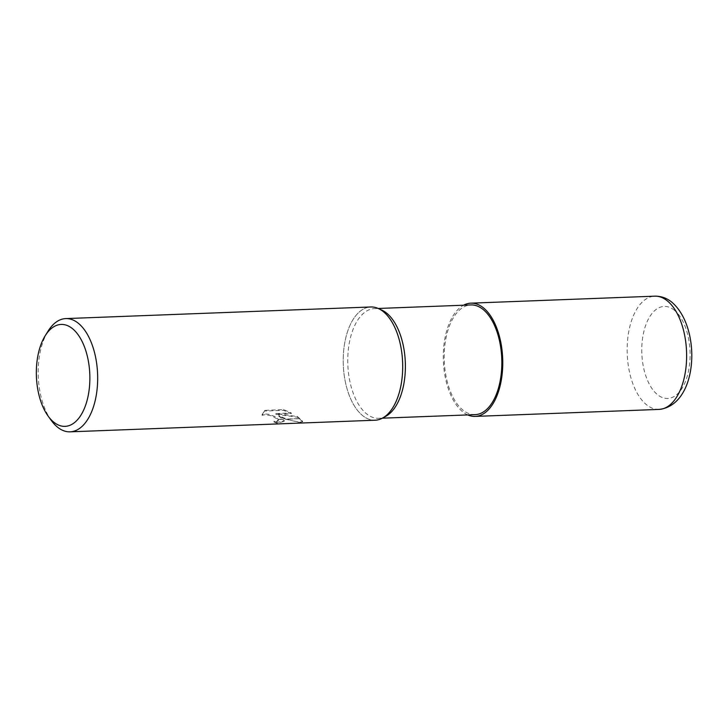 <?xml version="1.0" encoding="UTF-8"?>
<svg xmlns="http://www.w3.org/2000/svg" width="728" height="728" viewBox="0 0 728 728"><rect width="100%" height="100%" fill="white"/><g stroke="black" fill="none" stroke-linecap="round" stroke-linejoin="round"><path stroke-width="0.55" stroke-dasharray="3.64 2.73" d="M385.958 416.198A54.891 28.765 87.8 0 1 378.66 418.309A54.891 28.765 87.8 0 1 367.312 414.414A54.891 28.765 87.8 0 1 347.984 353.644A54.891 28.765 87.8 0 1 374.483 308.608A54.891 28.765 87.8 0 1 381.918 310.164M475.111 414.642A54.891 28.765 87.8 0 1 463.763 410.747A54.891 28.765 87.8 0 1 444.435 349.968A54.891 28.765 87.8 0 1 470.934 304.932M375.111 420.22A56.666 29.693 87.8 0 1 363.399 416.198A56.666 29.693 87.8 0 1 344.18 346.346A56.666 29.693 87.8 0 1 378.478 308.581L378.578 308.626M51.37 420.547A56.666 29.693 87.8 0 1 47.975 331.267M382.746 417.981L382.646 418.036A56.666 29.693 87.8 0 1 363.399 416.198A56.666 29.693 87.8 0 1 343.443 353.462A56.666 29.693 87.8 0 1 370.798 306.979M277.204 422.486A55.956 29.32 87.8 0 1 274.056 421.284L277.059 420.902L278.451 419.892L277.241 418.027L274.966 416.543L268.486 414.25L265.219 413.977L262.216 414.632L264.646 410.355L283.674 409.627L291.346 412.994L275.921 413.586L297.415 416.525L302.657 421.284L301.292 422.076C293.666 421.558 286.204 419.374 278.879 415.524L284.357 420.711L277.204 422.486L277.077 423.159L284.229 421.376L283.101 419.328L277.969 419.528A9.054 3.003 -169.7 0 0 277.85 419.374L282.937 419.182L278.76 416.179L285.121 419.101L299.326 418.555L297.297 417.18L275.803 414.259L291.218 413.668L283.547 410.319L264.528 411.047L262.162 414.76L262.089 415.306L265.092 414.651L271.772 415.852L277.841 419.374M274.056 421.284L273.937 421.949A56.666 29.693 -92.2 0 0 277.077 423.159M277.969 419.528L278.333 420.547L276.94 421.567L273.937 421.949M283.674 409.627L283.547 410.319M264.646 410.355L264.528 411.047M262.216 414.632L262.089 415.306M285.121 419.101L301.164 422.759L302.539 421.958L299.526 418.709A20.511 6.798 10.3 0 0 299.326 418.555M278.879 415.524L278.76 416.179M301.292 422.076L301.164 422.759M291.346 412.994L291.218 413.668M275.921 413.586L275.803 414.259M297.415 416.525L297.297 417.18M299.526 418.709L285.485 419.237M467.749 414.924A56.666 29.693 87.8 0 1 463.463 412.385A56.666 29.693 87.8 0 1 443.279 356.702A56.666 29.693 87.8 0 1 463.572 305.214M659.04 409.409A56.666 29.693 87.8 0 1 647.329 405.387A56.666 29.693 87.8 0 1 627.381 342.651A56.666 29.693 87.8 0 1 654.727 296.169M673.691 309.709A46.037 24.124 87.8 0 1 688.815 369.496A46.037 24.124 87.8 0 1 658.158 395.177A46.037 24.124 87.8 0 1 643.042 335.39A46.037 24.124 87.8 0 1 673.691 309.709M378.223 308.463L374.483 308.608M262.162 414.76L262.28 414.086M284.229 421.376L284.357 420.711M278.333 420.547L278.451 419.892M302.539 421.958L302.657 421.284M382.4 418.172L378.66 418.309"/><path stroke-width="1.09" d="M378.578 308.626L381.918 310.164A54.891 28.765 87.8 0 1 385.831 312.503A54.891 28.765 87.8 0 1 405.387 366.22A54.891 28.765 87.8 0 1 385.958 416.198L382.746 417.981M378.223 308.463L470.934 304.932A54.891 28.765 87.8 0 1 482.282 308.836A54.891 28.765 87.8 0 1 501.61 369.606A54.891 28.765 87.8 0 1 475.111 414.642L382.4 418.172M378.478 308.581A56.666 29.693 87.8 0 1 382.509 311.002A56.666 29.693 87.8 0 1 402.457 373.728A56.666 29.693 87.8 0 1 375.111 420.22L70.079 431.831A56.666 29.693 87.8 0 1 58.367 427.809A56.666 29.693 87.8 0 1 51.37 420.547L48.203 416.198A50.996 26.718 87.8 0 1 45.145 335.845A50.996 26.718 87.8 0 1 71.708 328.055A50.996 26.718 87.8 0 1 88.452 394.294A50.996 26.718 87.8 0 1 54.5 422.731A50.996 26.718 87.8 0 1 48.203 416.198M45.145 335.845L47.975 331.267A56.666 29.693 87.8 0 1 65.766 318.591A56.666 29.693 87.8 0 1 77.487 322.613A56.666 29.693 87.8 0 1 97.434 385.349A56.666 29.693 87.8 0 1 70.079 431.831M65.766 318.591L370.798 306.979A56.666 29.693 87.8 0 1 382.509 311.002A56.666 29.693 87.8 0 1 402.702 366.448A56.666 29.693 87.8 0 1 382.646 418.036M463.572 305.214A56.666 29.693 87.8 0 1 470.87 303.166A56.666 29.693 87.8 0 1 482.582 307.189A56.666 29.693 87.8 0 1 502.529 369.924A56.666 29.693 87.8 0 1 475.175 416.407A56.666 29.693 87.8 0 1 467.749 414.924M666.448 300.191A56.666 29.693 87.8 0 1 686.395 362.917A56.666 29.693 87.8 0 1 659.04 409.409L659.04 409.409C698.707 405.241 701.919 326.244 670.998 301.529C666.102 297.843 660.678 296.05 654.727 296.169L654.727 296.169A56.666 29.693 87.8 0 1 666.448 300.191M470.87 303.166L654.727 296.169M475.175 416.407L659.04 409.409"/></g></svg>
